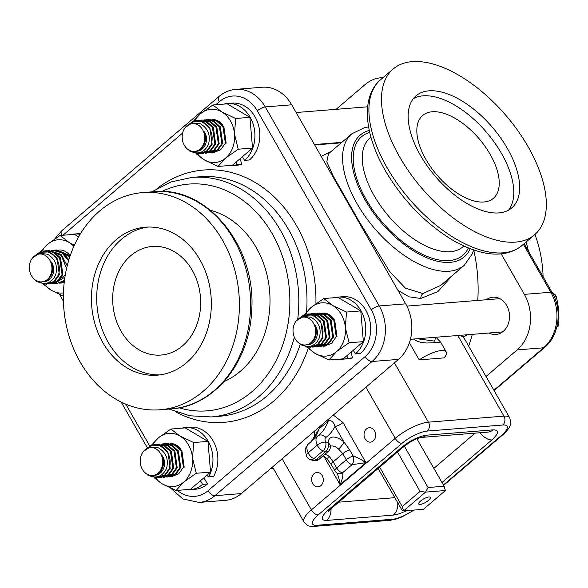 <?xml version="1.0" encoding="UTF-8"?>
<svg xmlns="http://www.w3.org/2000/svg" width="588" height="588" viewBox="0 0 588 588"><rect width="100%" height="100%" fill="white"/><g stroke="black" fill="none" stroke-linecap="round" stroke-linejoin="round"><path stroke-width="0.88" d="M468.651 346.163A145.53 117.357 -94.6 0 0 472.296 334.344M477.779 300.424A145.53 117.357 -94.6 0 0 473.722 249.937M435.51 337.284L434.723 341.15L417.237 338.747M440.816 285.349L422.904 293.581L405.397 288.127L389.675 271.59L359.15 221.47L332.977 175.584L326.796 161.81L328.479 153.755L351.844 133.792A86.517 44.173 49.5 0 0 357.034 203.661A86.517 44.173 49.5 0 0 449.063 271.237A86.517 44.173 49.5 0 0 464.211 265.372L440.831 285.342M397.966 290.369L409.042 296.808L420.773 298.469L437.979 291.53L452.26 275.574M330.838 151.733L321.188 156.298M412.225 61.637A108.949 55.625 -130.5 0 1 518.006 130.918A108.949 55.625 -130.5 0 1 534.646 234.722A108.949 55.625 -130.5 0 1 515.58 242.109A108.949 55.625 -130.5 0 1 409.799 172.828A108.949 55.625 -130.5 0 1 393.151 69.024A108.949 55.625 -130.5 0 1 412.225 61.637M409.395 342.767L419.193 359.878L444.124 357.886A22.432 6.688 150.2 0 0 446.233 351.911A22.432 6.688 150.2 0 0 419.193 359.878M458.802 335.425L463.131 336.527A6.409 5.167 85.4 0 0 463.182 336.527A6.409 6.409 0 0 0 467.115 334.763M323.121 455.81L326.487 458.199A6.409 1.514 -48.8 0 0 329.464 456.766A10.15 5.182 49.5 0 0 325.127 454.098M336.799 472.914C338.298 475.699 339.408 479.632 340.121 484.71C342.635 478.588 343.414 474.641 342.459 472.87A6.409 5.182 119.8 0 1 337.284 473.215A6.409 6.409 0 0 1 334.903 470.834A6.409 1.911 150.2 0 1 336.689 467.952L333.198 461.867L329.464 456.766M319.122 459.228A6.409 3.271 -130.5 0 1 316.528 459.441A6.409 4.204 108.5 0 1 312.934 460.433A6.409 6.409 0 0 0 319.122 459.228L328.2 451.474A6.409 3.271 -130.5 0 1 325.605 451.687L316.528 459.441L313.963 458.589A6.409 4.204 108.5 0 1 310.368 459.573L312.934 460.433M330.449 446.329A10.15 5.182 -130.5 0 1 338.541 449.011A6.409 1.514 -48.8 0 0 343.98 442.051A16.552 8.453 49.5 0 0 328.229 443.021A6.409 4.675 -1.3 0 1 330.449 446.461L330.478 445.961L329.978 446.645M306.539 456.097L305.341 450.342C304.819 449.482 305.811 447.372 308.325 444.014A13.348 6.813 -130.5 0 0 308.149 452.878A6.409 3.271 -130.5 0 0 313.963 458.589L323.04 450.834A6.409 4.204 108.5 0 0 325.664 442.161L328.229 443.021A6.409 4.204 108.5 0 1 325.605 451.687L323.04 450.834A6.409 3.271 -130.5 0 1 317.233 445.123L308.149 452.878A6.409 2.771 156.1 0 0 306.539 456.097A6.409 6.409 0 0 0 310.368 459.573M338.541 449.011L342.811 453.657A6.409 1.911 -29.8 0 1 349.698 449.967L343.98 442.051L335.035 426.425A6.409 1.911 150.2 0 0 343.002 422.544L333.293 415.062M323.797 456.192L340.121 484.71L365.964 462.646C360.789 459.191 356.534 456.994 353.19 456.053A6.409 3.594 91.5 0 1 352.072 464.66L365.964 462.646L343.002 422.544M325.855 437.472A6.946 3.543 -130.5 0 0 325.664 442.161A6.409 2.771 156.1 0 0 317.233 445.123A13.348 6.813 49.5 0 1 317.402 436.259A13.348 6.813 49.5 0 1 317.594 436.105A6.409 5.505 53.5 0 1 317.851 435.906A6.409 5.505 53.5 0 1 325.855 437.472A113.219 57.8 49.5 0 0 335.035 426.425C333.44 421.64 331.147 419.883 328.148 421.133A6.409 3.271 49.5 0 0 328.222 419.398M311.39 441.397L319.071 428.887A6.409 3.271 49.5 0 0 319.144 427.145M322.195 475.648A7.21 5.814 85.4 0 1 322.79 482.851A7.21 5.814 85.4 0 1 318.057 486.864A7.21 5.814 85.4 0 1 311.684 480.139A7.21 5.814 85.4 0 1 316.903 472.487A7.21 5.814 85.4 0 1 322.195 475.648M374.578 430.923A7.21 5.814 85.4 0 1 375.173 438.119A7.21 5.814 85.4 0 1 370.433 442.132A7.21 5.814 85.4 0 1 364.068 435.407A7.21 5.814 85.4 0 1 369.286 427.755A7.21 5.814 85.4 0 1 374.578 430.923M463.028 434.106L460.669 434.922L458.148 434.495M420.824 437.472A13.348 10.768 -94.6 0 0 421.074 437.457A13.348 10.768 -94.6 0 0 421.104 437.45A13.348 10.768 -94.6 0 0 426.374 435.201C418.56 436.421 410.402 440.397 401.898 447.123A13.348 6.813 49.5 0 0 404.221 446.226L410.056 442.102L415.716 439.17L421.074 437.435M401.898 447.123L327.832 510.369A13.348 6.813 49.5 0 0 330.155 509.473L404.235 446.219A13.348 6.813 49.5 0 0 404.493 445.976M327.832 510.369C320.717 516.984 320.291 520.336 326.56 520.431A13.348 10.768 -94.6 0 0 330.978 508.767M326.56 520.431L393.328 515.095A13.348 10.768 -94.6 0 0 397.672 502.586M441.978 482.535L491.869 439.934A13.348 6.813 -130.5 0 1 479.896 432.753M491.869 439.934C498.984 433.319 499.41 429.96 493.134 429.865A13.348 10.768 85.4 0 1 487.871 432.114A13.348 10.768 85.4 0 1 487.834 432.121M463.506 337.181L464.505 336.277M413.379 339.055L416.87 341.091L421.42 342.473L426.8 343.017L435.443 342.672L440.485 342.062L436.024 337.247M425.925 159.444A54.471 27.812 -130.5 0 1 422.662 115.454A54.471 27.812 -130.5 0 1 479.183 138.819A54.471 27.812 -130.5 0 1 493.405 198.303A54.471 27.812 -130.5 0 1 425.925 159.444M413.364 98.622A73.698 37.625 -130.5 0 1 423.073 95.837A73.698 37.625 -130.5 0 1 492.428 139.672A73.698 37.625 -130.5 0 1 508.576 210.129M428.939 90.831A73.698 37.625 -130.5 0 1 500.498 137.695A73.698 37.625 -130.5 0 1 511.758 207.917A73.698 37.625 -130.5 0 1 498.859 212.915A73.698 37.625 -130.5 0 1 427.3 166.044A73.698 37.625 -130.5 0 1 416.039 95.829A73.698 37.625 -130.5 0 1 428.939 90.831M336.115 109.324L365.177 84.503A40.05 32.303 85.4 0 1 380.987 77.756A40.05 32.303 85.4 0 1 383.023 77.675M501.167 253.862L524.364 294.36A40.05 32.303 85.4 0 1 517.168 349.904L486.026 376.496M488.995 333.014A18.691 15.075 -94.6 0 0 495.927 334.469A18.691 15.075 -94.6 0 0 503.299 331.316A18.691 15.075 -94.6 0 0 508.546 309.803A18.691 15.075 -94.6 0 0 492.942 297.205A18.691 15.075 -94.6 0 0 486.335 299.74M543.099 276.801A108.949 87.862 -94.6 0 0 534.955 234.45M170.77 488.231L182.861 498.955L199.104 502.439L225.542 500.329A40.05 32.303 -94.6 0 0 241.352 493.575L398.495 359.386A40.05 32.303 -94.6 0 0 405.691 303.849L291.692 104.804A40.05 32.303 -94.6 0 0 262.314 87.237L235.869 89.354C229.577 89.905 223.94 92.301 218.942 96.542A6.409 3.271 -130.5 0 0 219.324 101.717A33.648 27.136 85.4 0 1 257.287 110.794L371.278 309.839A33.648 27.136 85.4 0 1 365.236 356.497L208.093 490.679A33.648 27.136 85.4 0 1 177.363 490.385M99.703 210.945A108.949 87.862 85.4 0 1 142.7 192.577A108.949 87.862 85.4 0 1 233.649 266.041A108.949 87.862 85.4 0 1 203.058 391.417A108.949 87.862 85.4 0 1 160.061 409.777A108.949 87.862 85.4 0 1 69.112 336.314A108.949 87.862 85.4 0 1 99.703 210.945M148.117 227.041A74.235 59.866 -94.6 0 0 108.133 342.209A74.235 59.866 -94.6 0 0 159.936 374.894M192.291 270.34A54.471 43.931 -94.6 0 0 152.329 246.46A54.471 43.931 -94.6 0 0 112.881 304.261A54.471 43.931 -94.6 0 0 161.009 355.056A54.471 43.931 -94.6 0 0 196.811 324.752A54.471 43.931 -94.6 0 0 192.291 270.34M199.92 259.734A74.235 59.866 85.4 0 1 206.079 333.874A74.235 59.866 85.4 0 1 157.297 375.173A74.235 59.866 85.4 0 1 102.841 342.628A74.235 59.866 85.4 0 1 96.682 268.488A74.235 59.866 85.4 0 1 145.471 227.181A74.235 59.866 85.4 0 1 199.92 259.734M184.191 467.203L181.89 450.592L175.584 445.05L166.882 443.55L174.636 445.145L180.972 450.68L183.419 467.262L178.693 473.84L171.402 476.67L170.101 476.714M165.61 443.712L166.882 443.55M167.911 476.949L176.01 474.053L180.692 467.482L178.392 450.871L172.086 445.329L164.309 443.756L171.137 445.425L177.473 450.959L179.921 467.541L175.195 474.119L167.911 476.949L166.602 476.993M162.112 443.991L163.383 443.83M164.412 477.228L172.519 474.332L177.194 467.761L174.893 451.15L168.587 445.608L160.811 444.036L167.639 445.704L173.974 451.239L176.429 467.82L171.696 474.398L164.412 477.228L163.111 477.272M158.613 444.271L159.885 444.109M160.914 477.507L169.021 474.612L173.703 468.041L171.395 451.43L165.088 445.888L157.312 444.315L164.14 445.983L170.476 451.518L172.931 468.099L168.197 474.678L160.914 477.507L159.613 477.552M155.122 444.55L156.386 444.388M157.415 477.787L165.522 474.891L170.204 468.32L167.896 451.709L161.597 446.167L153.586 444.609A16.692 13.458 85.4 0 1 158.981 445.535C168.396 450.232 171.88 457.846 169.432 468.379L164.699 474.964L157.415 477.787L148.066 475.31A16.692 13.458 85.4 0 1 147.412 474.766A16.692 13.458 85.4 0 1 147.404 474.766L147.412 474.766M153.586 444.609A16.692 13.458 85.4 0 0 151.748 444.918L144.391 450.254L150.969 445.829L158.981 445.535M148.066 475.31L147.316 474.685M145.207 472.848L148.08 475.089C156.254 478.985 162.398 476.772 166.522 468.438C168.852 459.155 166.059 452.238 158.121 447.696L150.344 446.924L143.487 451.334A13.98 11.275 85.4 0 1 156.092 448.967A13.98 11.275 85.4 0 1 161.81 467.644A13.98 11.275 85.4 0 1 146.89 474.068A13.98 11.275 85.4 0 1 145.207 472.848A13.98 11.275 85.4 0 1 143.487 451.334M161.832 455.288C167.83 462.727 163.413 474.884 154.475 475.347C162.192 471.811 164.64 465.13 161.832 455.288A14.332 12.671 74.7 0 1 154.475 475.347M556.909 326.722L557.975 326.634A30.297 24.431 -94.6 0 0 558.299 325.789A30.297 24.431 -94.6 0 0 558.6 324.929C559.416 315.33 558.615 305.811 556.197 296.396A30.297 24.431 -94.6 0 0 555.3 294.816L552.022 292.383M553.411 294.97L555.3 294.816M556.197 296.396L554.161 296.558M557.284 325.039L558.6 324.929M337.005 336.711L334.704 320.1L328.398 314.558L319.696 313.059L327.45 314.654L333.786 320.188L336.233 336.777L331.507 343.348L324.216 346.178L322.915 346.222M318.424 313.22L319.696 313.059M320.717 346.457L328.824 343.568L333.506 336.99L331.206 320.379L324.899 314.837L317.123 313.264L323.951 314.933L330.287 320.467L332.734 337.056L328.008 343.627L320.717 346.457L319.416 346.501M314.925 313.5L316.197 313.338M317.226 346.744L325.326 343.848L330.008 337.269L327.707 320.658L321.401 315.117L313.625 313.544L320.453 315.212L326.788 320.747L329.236 337.336L324.51 343.906L317.226 346.744L315.918 346.78M311.427 313.779L312.698 313.617M313.727 347.023L321.834 344.127L326.509 337.549L324.209 320.938L317.902 315.396L310.126 313.823L316.954 315.491L323.29 321.026L325.745 337.615L321.011 344.186L313.727 347.023L312.426 347.06M307.928 314.058L309.2 313.896M310.229 347.302L318.336 344.406L323.018 337.828L320.71 321.217L314.411 315.675L306.399 314.124A16.692 13.458 85.4 0 1 311.794 315.043C321.21 319.74 324.694 327.354 322.246 337.894L317.513 344.472L310.229 347.302L300.88 344.818A16.692 13.458 85.4 0 1 300.225 344.274A16.692 13.458 85.4 0 1 300.218 344.274L300.225 344.274M306.399 314.124A16.692 13.458 85.4 0 0 304.562 314.426L297.197 319.762L303.783 315.337L311.794 315.043M300.88 344.818L300.13 344.2M298.02 342.356L300.894 344.597C309.067 348.493 315.212 346.281 319.328 337.946C321.665 328.663 318.872 321.754 310.934 317.204L303.158 316.432L296.301 320.85A13.98 11.275 85.4 0 1 308.906 318.483A13.98 11.275 85.4 0 1 314.624 337.152A13.98 11.275 85.4 0 1 299.704 343.583A13.98 11.275 85.4 0 1 298.02 342.356A13.98 11.275 85.4 0 1 296.301 320.85M314.646 324.804C320.644 332.242 316.226 344.392 307.289 344.855C315.006 341.319 317.454 334.638 314.646 324.804A14.332 12.671 74.7 0 1 307.289 344.855M226.152 143.149L223.844 126.538L217.545 120.996L208.843 119.496L216.59 121.091L222.933 126.626L225.38 143.215L220.654 149.786L213.363 152.615L212.062 152.659M207.571 119.658L208.843 119.496M209.865 152.895L217.972 150.006L222.654 143.428L220.353 126.817L214.047 121.275L206.27 119.702L213.099 121.371L219.434 126.905L221.882 143.494L217.156 150.065L209.865 152.902L208.564 152.939M204.073 119.937L205.344 119.776M206.366 153.181L214.473 150.285L219.155 143.707L216.854 127.096L210.548 121.554L202.772 119.981L209.6 121.65L215.936 127.184L218.383 143.773L213.657 150.344L206.366 153.181L205.065 153.218M200.574 120.217L201.846 120.055M202.875 153.461L210.974 150.565L215.656 143.987L213.356 127.376L207.049 121.834L199.273 120.261L206.101 121.929L212.437 127.464L214.885 144.053L210.159 150.624L202.875 153.461L201.574 153.497M197.076 120.496L198.347 120.334M199.376 153.74L207.483 150.844L212.158 144.266L209.857 127.662L203.551 122.12L195.547 120.562A16.692 13.458 85.4 0 1 200.942 121.481C210.357 126.177 213.841 133.792 211.393 144.332L206.66 150.91L199.376 153.74L190.027 151.256A16.692 13.458 85.4 0 1 189.365 150.712L189.365 150.712M195.547 120.562A16.692 13.458 85.4 0 0 193.709 120.863L186.345 126.199L192.93 121.775L200.942 121.481M190.027 151.256L189.277 150.638M187.168 148.793L190.042 151.035C198.215 154.931 204.359 152.718 208.475 144.383C210.813 135.1 208.012 128.191 200.082 123.642L192.305 122.87L185.448 127.287A13.98 11.275 85.4 0 1 198.053 124.921A13.98 11.275 85.4 0 1 203.764 143.597A13.98 11.275 85.4 0 1 188.851 150.021A13.98 11.275 85.4 0 1 187.168 148.793A13.98 11.275 85.4 0 1 185.448 127.287M203.786 131.242C209.791 138.68 205.374 150.829 196.436 151.292C204.154 147.764 206.601 141.076 203.786 131.242A14.332 12.671 74.7 0 1 196.436 151.292M70.156 255.868L56.955 249.915L56.029 249.988L69.854 256.75M64.232 282.291L59.248 283.151M54.758 250.15L56.029 249.988M64.46 280.461L57.051 283.387L64.379 281.064M68.921 259.661L62.372 252.399L52.53 250.267L61.916 252.811L68.561 260.866M57.051 283.387L55.75 283.431M51.259 250.429L52.53 250.267M65.283 275L53.559 283.666L54.486 283.592L64.937 277.088M67.216 265.805L61.233 254.428L49.032 250.547L61.211 255.39L66.584 268.466M53.559 283.666L52.251 283.71M47.76 250.709L49.032 250.547M50.061 283.945L58.168 281.049L62.843 274.478L60.542 257.867L54.236 252.326L46.459 250.753L53.288 252.421L59.623 257.956L62.078 274.537L57.345 281.115L50.061 283.945L48.76 283.989M44.262 250.988L45.533 250.826M46.562 284.224L54.669 281.329L59.351 274.758L57.043 258.147L50.737 252.605L42.733 251.047A16.692 13.458 85.4 0 1 48.128 251.973C57.543 256.669 61.027 264.284 58.58 274.816L53.846 281.402L46.562 284.224L37.213 281.748A16.692 13.458 85.4 0 1 36.559 281.204A16.692 13.458 85.4 0 1 36.552 281.204L36.559 281.204M42.733 251.047A16.692 13.458 85.4 0 0 40.895 251.355L33.531 256.691L40.116 252.267L48.128 251.973M37.213 281.748L36.463 281.123M34.354 279.285L37.228 281.527C45.401 285.423 51.546 283.21 55.662 274.875C57.999 265.592 55.198 258.676 47.268 254.134L39.492 253.362L32.634 257.772A13.98 11.275 85.4 0 1 45.239 255.405A13.98 11.275 85.4 0 1 50.95 274.082A13.98 11.275 85.4 0 1 36.037 280.505A13.98 11.275 85.4 0 1 34.354 279.285A13.98 11.275 85.4 0 1 32.634 257.772M50.972 261.726C56.977 269.164 52.56 281.321 43.622 281.784C51.34 278.249 53.787 271.568 50.972 261.726A14.332 12.671 74.7 0 1 43.622 281.784M339.599 359.143A31.135 25.108 -94.6 0 0 343.105 359.165A31.135 25.108 -94.6 0 0 347.537 358.305L346.935 355.674M355.395 353.917A31.135 25.108 -94.6 0 0 364.134 318.086A31.135 25.108 -94.6 0 0 338.144 297.094L343.061 296.697A31.135 25.108 -94.6 0 1 369.051 317.696A31.135 25.108 -94.6 0 1 360.312 353.52L355.395 353.917L353.292 350.242M338.144 297.094A31.135 25.108 -94.6 0 0 334.69 297.668M351.124 352.094L352.455 357.916L347.537 358.305M343.105 359.165L348.022 358.768A31.135 25.108 -94.6 0 0 352.455 357.916M186.793 489.628A31.135 25.108 -94.6 0 0 190.291 489.657A31.135 25.108 -94.6 0 0 202.581 484.402L200.479 480.734M208.652 476.905A31.135 25.108 -94.6 0 0 209.416 443.617A31.135 25.108 -94.6 0 0 185.33 427.579L190.247 427.189A31.135 25.108 -94.6 0 1 214.333 443.227A31.135 25.108 -94.6 0 1 213.569 476.508L208.652 476.905L206.829 475.31M185.33 427.579A31.135 25.108 -94.6 0 0 181.876 428.16M203.933 477.787L207.498 484.012L202.581 484.402M190.291 489.657L195.209 489.26A31.135 25.108 -94.6 0 0 207.498 484.012M80.108 234.355A31.135 25.108 -94.6 0 0 74.478 234.017A31.135 25.108 -94.6 0 0 71.023 234.597M80.578 233.568A31.135 25.108 -94.6 0 0 79.395 233.627L74.478 234.017M228.747 165.581A31.135 25.108 -94.6 0 0 232.253 165.603A31.135 25.108 -94.6 0 0 236.685 164.743L236.082 162.112M244.542 160.355A31.135 25.108 -94.6 0 0 253.281 124.524A31.135 25.108 -94.6 0 0 227.291 103.532L232.209 103.135A31.135 25.108 -94.6 0 1 258.198 124.134A31.135 25.108 -94.6 0 1 249.459 159.958L244.542 160.355L242.44 156.68M227.291 103.532A31.135 25.108 -94.6 0 0 223.837 104.105M240.271 158.532L241.602 164.353L236.685 164.743M232.253 165.603L237.17 165.206A31.135 25.108 -94.6 0 0 241.602 164.353M308.384 347.324A26.703 21.535 -94.6 0 0 315.117 353.432A26.703 21.535 -94.6 0 0 336.571 351.58A26.703 21.535 -94.6 0 0 345.354 327.612L346.501 312.052L332.69 305.495L323.753 298.542L338.041 297.403L360.782 310.912L363.369 341.635L349.081 342.775L345.354 327.612A26.703 21.535 -94.6 0 0 332.69 305.495A26.703 21.535 -94.6 0 0 311.236 307.348A26.703 21.535 -94.6 0 0 305.804 314.183M346.501 312.052L360.782 310.912M323.393 313.036A16.442 13.259 85.4 0 1 333.683 318.769M306.833 347.155L315.117 353.432L328.92 359.996L336.571 351.58L349.081 342.775M328.92 359.996L343.208 358.849L363.369 341.635M323.753 298.542L311.236 307.348L304.518 314.44M155.577 477.816A26.703 21.535 -94.6 0 0 162.303 483.924A26.703 21.535 -94.6 0 0 183.757 482.072A26.703 21.535 -94.6 0 0 192.541 458.103L193.687 442.543L179.877 435.987L170.939 429.034L185.227 427.895L207.976 441.404L210.555 472.127L196.267 473.266L192.541 458.103A26.703 21.535 -94.6 0 0 179.877 435.987A26.703 21.535 -94.6 0 0 158.422 437.84A26.703 21.535 -94.6 0 0 152.99 444.675M193.687 442.543L207.976 441.404M170.579 443.528A16.442 13.259 85.4 0 1 180.869 449.261M154.027 477.647L162.303 483.924L176.106 490.488L183.757 482.072L196.267 473.266M176.106 490.488L190.394 489.341L210.555 472.127M170.939 429.034L158.422 437.84L151.704 444.932M74.367 245.277L69.024 242.425L60.086 235.472L74.375 234.333L78.638 236.868M73.89 246.335A26.703 21.535 -94.6 0 0 69.024 242.425A26.703 21.535 -94.6 0 0 47.569 244.277A26.703 21.535 -94.6 0 0 42.138 251.113M44.717 284.254A26.703 21.535 -94.6 0 0 51.45 290.362A26.703 21.535 -94.6 0 0 63.453 292.89M59.726 249.966A16.442 13.259 85.4 0 1 70.016 255.699M60.086 235.472L47.569 244.277L40.851 251.37M43.167 284.085L51.45 290.362L63.379 296.161M197.531 153.762A26.703 21.535 -94.6 0 0 204.256 159.87A26.703 21.535 -94.6 0 0 225.711 158.018A26.703 21.535 -94.6 0 0 234.502 134.049L235.641 118.489L221.838 111.933L212.9 104.98L227.189 103.841L249.929 117.35L252.517 148.073L238.228 149.212L234.502 134.049A26.703 21.535 -94.6 0 0 221.838 111.933A26.703 21.535 -94.6 0 0 200.383 113.785A26.703 21.535 -94.6 0 0 194.951 120.621M235.641 118.489L249.929 117.35M212.533 119.474A16.442 13.259 85.4 0 1 222.83 125.207M195.98 153.593L204.256 159.87L218.067 166.433L225.711 158.018L238.228 149.212M218.067 166.433L232.356 165.287L252.517 148.073M212.9 104.98L200.383 113.785L193.665 120.878M420.126 504.445A6.674 1.992 -29.8 0 1 419.942 501.586A6.674 1.992 -29.8 0 1 427.55 497.235A6.674 1.992 -29.8 0 1 428.858 496.985A6.674 1.992 -29.8 0 1 428.424 500.403A6.674 1.992 -29.8 0 1 420.126 504.445M378.143 468.496L401.847 509.884L403.574 510.899L402.265 506.606L379.686 467.181M397.495 451.974L420.075 491.399L402.265 506.606M420.075 491.399L425.58 492.112L445.41 490.532L423.411 509.318L403.574 510.899L425.58 492.112L428.042 487.518L404.338 446.13M416.863 438.692L444.094 486.239L428.042 487.518M444.094 486.239L445.41 490.532M463.881 245.99L462.881 246.85A71.56 36.537 -130.5 0 1 450.357 251.701A71.56 36.537 -130.5 0 1 374.225 195.797A71.56 36.537 -130.5 0 1 369.94 138.004L370.94 137.144M420.773 298.469A6.409 5.167 85.4 0 1 422.904 293.581M314.69 144.964L341.246 142.84M470.224 248.665A80.108 40.895 -130.5 0 1 450.217 262.351A80.108 40.895 -130.5 0 1 365.001 199.78A80.108 40.895 -130.5 0 1 369.293 130.463M369.727 132.403A77.969 39.808 49.5 0 0 366.258 199.677A77.969 39.808 49.5 0 0 449.203 260.587A77.969 39.808 49.5 0 0 468.379 247.93M387.117 167.734A108.949 55.625 -130.5 0 1 380.583 79.755C360.451 96.917 364.347 134.336 385.331 170.623C401.898 198.781 423.117 221.206 448.982 237.897C458.633 243.932 468.077 248.327 477.316 251.076C495.508 256.515 510.428 254.641 522.078 245.453A108.949 55.625 -130.5 0 1 503.005 252.84A108.949 55.625 -130.5 0 1 387.117 167.734M413.585 510.105A20.293 6.056 -29.8 0 1 392.446 519.248L316.903 525.282A20.293 6.056 -29.8 0 1 318.211 514.912L402.023 443.345A6.409 3.271 -130.5 0 1 395.202 438.332L311.39 509.899A26.703 7.967 150.2 0 0 303.959 521.916L272.501 466.982M318.211 514.912A6.409 3.271 49.5 0 1 311.39 509.899L282.108 458.772M457.773 335.505L503.953 416.128A6.409 5.167 85.4 0 1 502.799 425.014A20.293 6.056 -29.8 0 1 501.49 435.392L443.389 485.004M326.494 458.206L331.419 464.748A6.409 1.911 150.2 0 1 333.198 461.867L342.811 453.657L346.295 459.75A6.409 3.271 49.5 0 0 352.072 464.66L342.459 472.87A6.409 3.271 -130.5 0 1 336.689 467.952L346.295 459.75A6.409 1.911 -29.8 0 1 353.19 456.053L349.698 449.967M314.734 430.916L314.639 437.325M311.522 441.279A106.81 54.53 49.5 0 0 319.071 428.887L328.148 421.133A106.81 54.53 -130.5 0 1 319.1 434.907L308.325 444.014M394.864 497.683L338.703 502.174M393.328 515.095C396.878 514.757 401.236 513.28 406.404 510.678M475.119 433.135L433.863 468.364M493.134 429.865L426.374 435.201M402.023 443.345A20.293 6.056 -29.8 0 1 427.248 431.055L502.799 425.014M303.959 521.916C308.979 527.223 308.369 525.885 314.374 526.363A6.409 5.167 -94.6 0 0 316.903 525.282M314.374 526.363L389.918 520.329A6.409 5.167 -94.6 0 0 392.446 519.248M443.587 485.357L502.615 434.958A6.409 3.271 -130.5 0 1 501.49 435.392M502.615 434.958C506.937 431.21 509.509 427.844 510.325 424.859C511.112 424.367 510.891 422 509.664 417.767A26.703 7.967 150.2 0 0 503.953 416.128L428.402 422.169A6.409 5.167 85.4 0 1 427.248 431.055M394.43 362.855L428.402 422.169A26.703 7.967 150.2 0 0 395.202 438.332L365.92 387.205M466.328 334.822A6.409 5.167 85.4 0 1 463.182 336.527L509.664 417.767M528.524 251.355A108.949 87.862 -94.6 0 0 526.032 242.08M494.096 390.594L544.731 347.354A6.409 3.271 -130.5 0 1 543.613 347.787L493.898 390.241M544.731 347.354C559.203 335.513 562.451 309.832 552.176 292.64A6.409 1.911 150.2 0 0 550.802 292.251A40.05 32.303 85.4 0 1 543.613 347.787L517.168 349.904M523.371 244.351L550.802 292.251L524.364 294.36M405.691 303.849L379.245 305.958L265.254 106.913L291.692 104.804M208.093 490.679A6.409 3.271 49.5 0 0 214.914 495.691L372.057 361.502A40.05 32.303 -94.6 0 0 379.245 305.958A6.409 1.911 -29.8 0 0 371.278 309.839M365.236 356.497A6.409 3.271 -130.5 0 0 372.057 361.502L398.495 359.386M257.287 110.794A6.409 1.911 -29.8 0 1 265.254 106.913A40.05 32.303 -94.6 0 0 235.869 89.354M224.116 381.531A89.185 71.927 -94.6 0 0 269.664 291.729A89.185 71.927 -94.6 0 0 210.43 210.291M161.884 191.482A113.749 91.735 85.4 0 1 289.414 290.149A113.749 91.735 85.4 0 1 179.178 407.815M300.248 344.296A120.158 96.902 85.4 0 1 219.508 416.282L211.32 416.936A120.158 96.902 -94.6 0 0 294.331 337.144M297.726 319.13A120.158 96.902 -94.6 0 0 192.173 177.378L171.218 181.905L151.748 191.857M192.173 177.378L200.361 176.723A120.158 96.902 85.4 0 1 306.569 311.905M175.378 411.703A126.567 102.069 -94.6 0 0 308.215 348.449M315.925 303.695A126.567 102.069 -94.6 0 0 263.351 187.844A126.567 102.069 -94.6 0 0 157.518 188.248M62.953 235.244L182.618 133.057M215.767 104.752L219.324 101.717M149.617 445.777L125.773 404.147M153.909 191.688A108.949 87.862 85.4 0 1 244.858 265.144A108.949 87.862 85.4 0 1 214.267 390.52A108.949 87.862 85.4 0 1 171.27 408.88C213.966 406.389 249.496 362.428 251.605 311.471C257.037 247.57 207.557 185.514 153.909 191.688L142.7 192.577M199.104 502.439A40.05 32.303 -94.6 0 0 214.914 495.691L241.352 493.575M61.872 235.332A6.409 3.271 -130.5 0 1 61.799 230.724L54.838 238.831M464.211 265.372L472.348 253.744L473.612 249.893M368.603 126.927L364.773 127.537L351.844 133.792M393.151 69.024L380.583 79.755M534.646 234.722L522.078 245.453M331.419 464.748L334.903 470.834M328.2 451.474A6.409 6.409 0 0 0 330.449 446.461M330.14 509.458L328.031 511.567M421.104 437.45L487.871 432.114M414.209 510.053L401.81 516.97L395.967 519.116L389.918 520.329M446.233 351.911L440.485 341.863M552.176 292.64L524.136 243.697M380.987 77.756L383.126 77.587M211.32 416.936L189.909 415.79L169.109 409.057M160.061 409.777L171.27 408.88M147.118 447.409L121.128 402.023M63.43 301.276L59.55 294.507M61.799 230.724L218.942 96.542M273.383 468.518L270.414 468.761M172.328 476.596L171.402 476.67M502.534 331.926L410.424 339.291M499.874 298.66L406.889 306.091M325.142 346.104L324.216 346.178M341.819 142.355L314.448 144.538M367.654 106.803L296.117 112.521M214.289 152.542L213.363 152.615M61.475 283.034L60.549 283.107"/></g></svg>
